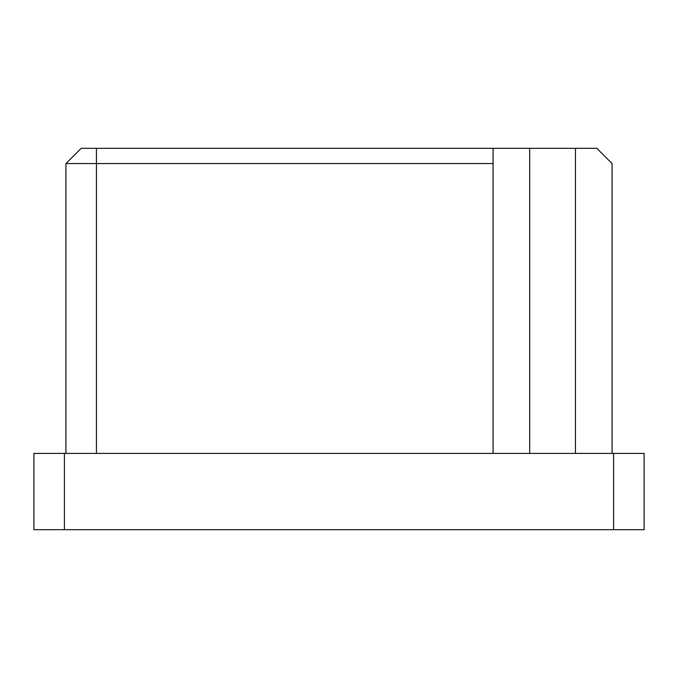 <?xml version="1.0" encoding="UTF-8"?>
<svg xmlns="http://www.w3.org/2000/svg" width="678" height="678" viewBox="0 0 678 678"><rect width="100%" height="100%" fill="white"/><g stroke="black" fill="none" stroke-linecap="round" stroke-linejoin="round"><path stroke-width="1.02" d="M33.9 453.413L64.41 453.413L64.41 529.688L33.9 529.688L33.9 453.413M613.59 453.413L644.1 453.413L644.1 529.688L613.59 529.688L613.59 453.413L64.41 453.413M613.59 529.688L64.41 529.688M65.936 453.413L65.936 163.567L96.445 163.567L96.445 453.413M65.936 163.567L81.191 148.312L493.075 148.312L493.075 453.413M493.075 163.567L96.445 163.567L96.445 148.312M493.075 148.312L575.452 148.312L575.452 453.413M575.452 148.312L596.81 148.312L612.065 163.567L612.065 453.413M529.688 453.413L529.688 148.312"/></g></svg>
